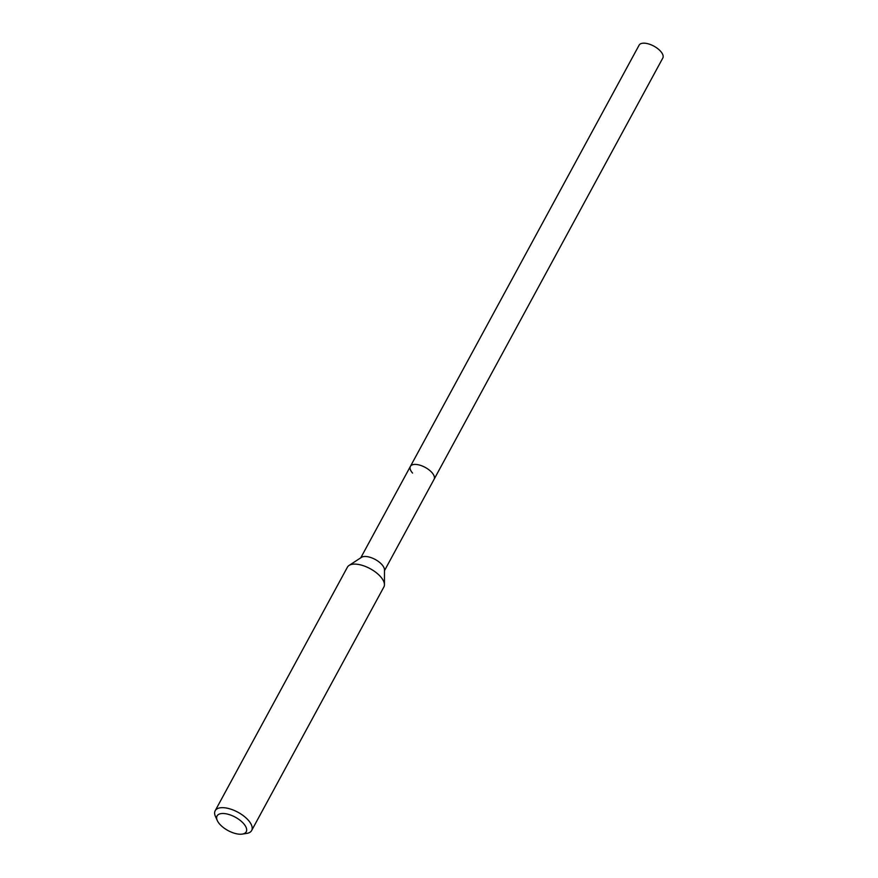 <?xml version="1.0" encoding="UTF-8"?>
<svg xmlns="http://www.w3.org/2000/svg" width="878" height="878" viewBox="0 0 878 878"><rect width="100%" height="100%" fill="white"/><g stroke="black" fill="none" stroke-linecap="round" stroke-linejoin="round"><path stroke-width="1.32" d="M384.476 570.667L662.813 58.025A13.488 6.19 -151.5 0 0 660.662 51.352A13.488 6.19 -151.5 0 0 648.491 43.9A13.488 6.19 -151.5 0 0 639.118 45.151L410.399 466.394A13.488 6.19 28.5 0 1 419.772 465.142A13.488 6.19 28.5 0 1 431.954 472.594A13.488 6.19 28.5 0 1 434.105 479.267A13.488 6.19 -151.5 0 0 431.954 472.594A13.488 6.19 -151.5 0 0 419.772 465.142A13.488 6.19 -151.5 0 0 410.399 466.394A13.488 6.19 28.5 0 0 412.55 473.066M349.06 565.443L361.473 557.343A13.488 6.19 28.5 0 1 381.963 564.664A13.488 6.19 28.5 0 1 384.476 569.833L384.443 584.66A20.743 9.515 -151.5 0 0 380.58 576.703A20.743 9.515 -151.5 0 0 349.06 565.443A20.743 9.515 -151.5 0 0 347.425 567.155L215.187 810.723A20.743 9.515 28.5 0 1 229.597 808.792A20.743 9.515 28.5 0 1 248.342 820.261A20.743 9.515 28.5 0 1 251.646 830.522A20.743 9.515 28.5 0 1 246.685 833.42L242.273 834.1A16.594 7.617 28.5 0 1 219.719 824.157A16.594 7.617 28.5 0 1 217.283 820.535A16.594 7.617 28.5 0 1 224.768 813.61A16.594 7.617 28.5 0 1 243.59 823.575A16.594 7.617 28.5 0 1 242.273 834.1M251.646 830.522L383.895 586.954A20.743 9.515 -151.5 0 0 384.443 584.66M217.283 820.535L215.45 816.463A20.743 9.515 28.5 0 1 215.187 810.723M360.77 557.804L410.399 466.394"/></g></svg>

